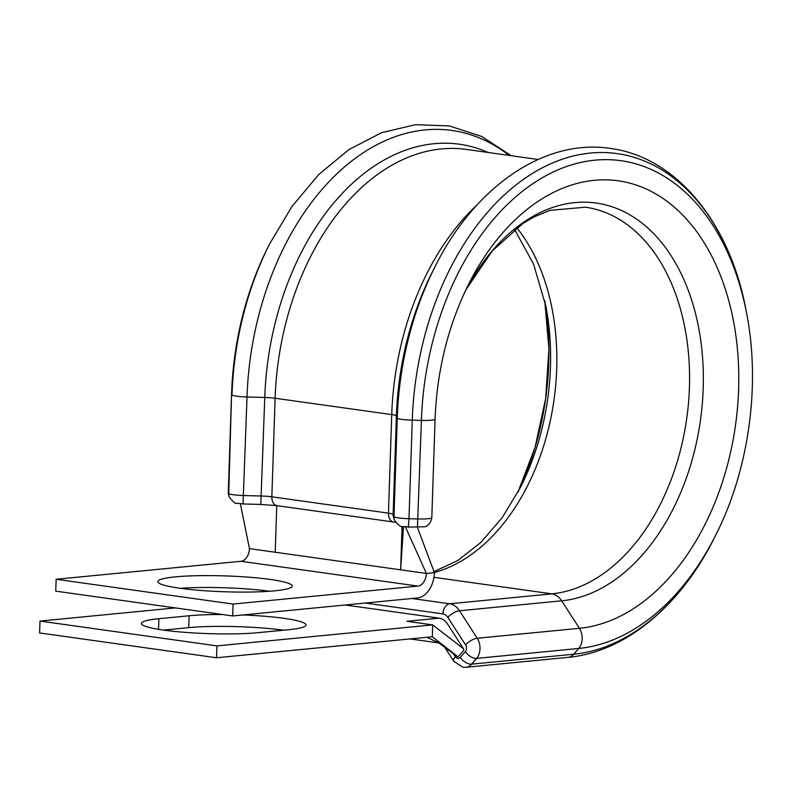 <?xml version="1.0" encoding="UTF-8"?>
<svg xmlns="http://www.w3.org/2000/svg" width="792" height="792" viewBox="0 0 792 792"><rect width="100%" height="100%" fill="white"/><g stroke="black" fill="none" stroke-linecap="round" stroke-linejoin="round"><path stroke-width="1.19" d="M242.946 614.948A67.241 7.94 -178.1 0 1 284.051 618.344A67.241 7.94 -178.1 0 1 306.039 624.967A67.241 7.94 -178.1 0 1 288.555 629.709L258.301 632.659A67.241 7.94 -178.1 0 1 184.229 632.293A67.241 7.94 -178.1 0 1 141.382 623.452A67.241 7.94 -178.1 0 1 158.875 618.71L189.12 615.77A67.241 7.94 -178.1 0 1 222.364 614.503M274.765 590.812A67.241 7.94 1.9 0 0 292.248 586.07A67.241 7.94 1.9 0 0 249.411 577.239A67.241 7.94 1.9 0 0 175.339 576.873A67.241 7.94 1.9 0 0 157.846 581.615A67.241 7.94 1.9 0 0 200.693 590.446A67.241 7.94 1.9 0 0 274.765 590.812M269.438 591.258A67.241 7.94 1.9 0 0 180.259 588.298M402.346 544.035L402.227 526.512M402.059 526.472L400.623 569.824L403.494 526.749M233.056 604.068L417.938 586.09A11.959 7.96 -82 0 0 426.373 573.438L434.422 572.646A23.928 15.919 -82 0 1 417.542 597.96L232.67 615.948L233.056 604.068L56.133 579.269L241.015 561.281A11.959 7.96 -82 0 0 249.45 548.628L275.21 552.232L276.755 505.623M232.67 615.948L55.747 591.139L56.133 579.269M405.257 526.541L426.373 573.438L275.21 552.232M434.422 572.646L417.394 527.383M249.45 548.628L240.53 504.544M457.964 657.033L463.419 650.747A1.435 1.059 -95.6 0 0 463.488 648.727L447.708 624.254A16.751 12.345 -95.6 0 0 439.115 618.156L345.272 604.989M456.558 655.637L457.36 656.875M39.996 621.077L216.919 645.886L216.523 657.756L39.6 632.947L39.996 621.077L175.349 607.909M163.489 630.095L188.724 627.64A67.241 7.94 -178.1 0 1 283.536 630.204M216.523 657.756L432.293 636.768L432.689 624.898L406.94 621.284L439.115 618.156M216.919 645.886L432.689 624.898L463.488 648.727M457.647 656.548L432.293 636.768M428.076 518.73A14.355 1.693 1.9 0 0 431.808 517.721C430.323 526.175 424.067 526.967 424.73 526.739L408.286 527.135L408.999 518.711L418.136 518.958A14.355 1.693 1.9 0 0 428.076 518.73M228.314 492.169A14.355 1.693 1.9 0 0 228.294 492.248A14.355 1.693 1.9 0 0 228.304 492.337L228.74 493.436A14.355 1.693 1.9 0 0 243.748 495.535L261.508 496.02A14.355 1.693 -178.1 0 1 271.844 496.802L388.466 513.147A14.355 1.693 -178.1 0 1 393.139 514.473L393.98 516.602A14.355 1.693 1.9 0 0 408.999 518.711L412.266 420.156A252.47 167.953 -82 0 1 563.835 158.697A252.47 167.953 -82 0 1 746.153 310.9C730.343 223.582 676.853 157.123 610.404 148.431C544.005 138.234 474.062 187.447 434.758 267.231A252.47 167.953 -82 0 0 397.257 418.057A14.355 1.693 1.9 0 0 412.266 420.156L421.413 420.403A245.995 163.647 -82 0 1 569.092 165.657A245.995 163.647 -82 0 1 746.727 313.949L746.153 310.9M231.581 393.614A14.355 1.693 1.9 0 0 231.561 393.703L228.294 492.248L228.957 496.099A9.573 9.494 -21.4 0 1 228.304 492.337L231.581 393.782A245.985 163.637 -82 0 1 267.953 247.163L269.339 244.401A252.47 167.953 -82 0 0 232.006 394.881A14.355 1.693 1.9 0 0 247.015 396.99A252.47 167.953 -82 0 1 339.253 171.597A252.47 167.953 -82 0 1 509.157 155.43M453.361 653.598L455.331 656.657A4.782 3.524 -95.6 0 0 457.786 658.399A4.782 3.524 -95.6 0 0 460.34 657.36A9.573 5.296 41 0 0 471.557 664.151A14.355 10.583 84.4 0 1 465.775 667.309L462.894 667.25L453.727 661.211L444.837 647.43A9.573 3.703 147.2 0 1 444.639 646.945M417.424 527.383L421.413 420.403A14.355 1.693 1.9 0 0 431.343 420.176A14.355 1.693 1.9 0 0 435.075 419.166L431.808 517.721M435.075 419.166C436.976 370.448 448.143 325.482 468.587 284.259A225.69 150.133 -82 0 1 594.257 180.328A225.69 150.133 -82 0 1 738.599 389.555A225.69 150.133 -82 0 1 579.398 628.303L477.23 638.243A14.355 10.583 84.4 0 1 476.556 658.39L471.557 664.151L573.725 654.212L578.734 648.45L476.556 658.39A9.573 5.296 41 0 1 465.34 651.598A4.782 3.524 -95.6 0 0 465.567 644.886L447.846 617.404A9.573 7.059 -95.6 0 0 442.936 613.919L365.36 603.039M746.727 313.949C760.676 385.645 748.836 470.082 715.711 535.174A245.995 163.647 -82 0 1 578.734 648.45A14.355 10.583 -95.6 0 0 579.398 628.303L561.686 600.821A19.147 14.107 -95.6 0 0 551.866 593.851A195.01 129.73 -82 0 0 688.495 402.95A195.01 129.73 -82 0 0 585.367 207.187L549.905 210.375L534.244 216.83L522.868 223.502L492.159 251.024L465.854 289.842A200.614 133.462 -82 0 1 574.893 202.613A200.614 133.462 -82 0 1 703.197 388.595A200.614 133.462 -82 0 1 561.686 600.821L459.508 610.761L477.23 638.243A9.573 3.703 147.2 0 0 465.567 644.886M417.938 586.09L241.015 561.281M433.957 577.318L551.866 593.851L449.688 603.791A19.147 14.107 84.4 0 1 459.508 610.761A9.573 3.703 147.2 0 0 447.846 617.404M411.979 598.504L449.688 603.791A9.573 6.366 98 0 0 442.936 613.919M567.943 657.37A14.355 10.583 -95.6 0 0 573.725 654.212A252.47 167.953 -82 0 0 714.315 537.956C680.576 605.781 625.264 652.182 567.943 657.37L465.775 667.309M516.829 227.759A195.01 129.73 -82 0 1 548.856 427.066A195.01 129.73 -82 0 1 434.353 572.467M514.572 229.492L533.531 264.023L545.896 306.306A200.614 133.452 -82 0 1 520.522 487.288L502.178 517.661L480.902 542.401L457.776 560.558L434.026 571.606M517.829 492.456L535.105 447.262L545.648 398.544L548.915 348.797L544.738 300.594A225.68 150.133 -82 0 1 517.839 492.446M267.953 247.163C245.698 292.189 233.561 341.035 231.561 393.703A14.355 1.693 1.9 0 0 231.581 393.782L228.74 493.436A9.573 9.494 -21.4 0 0 229.383 497.188L228.957 496.099M538.065 159.479L466.33 149.421A235.689 156.786 -82 0 0 275.111 398.247A14.355 1.693 -178.1 0 0 264.775 397.465L260.796 504.445L243.035 503.959L247.015 396.99L264.775 397.465A239.897 159.588 -82 0 1 488.288 152.5M260.796 504.445L276.952 505.652A9.573 6.366 98 0 1 271.844 496.802L275.111 398.247L391.733 414.602A235.689 156.786 -82 0 1 477.259 204.722M276.952 505.652L393.575 522.007A9.573 6.366 98 0 1 388.466 513.147L391.733 414.602A14.355 1.693 -178.1 0 1 396.406 415.929A239.897 159.588 -82 0 1 432.046 272.616L434.758 267.231M396.406 415.929L397.257 418.057L393.98 516.602A9.573 9.494 158.4 0 0 394.644 520.384L393.802 518.265A9.573 9.494 158.4 0 1 393.139 514.473L396.406 415.929M460.34 657.36L465.34 651.598M158.875 618.71L158.519 629.343M189.12 615.77L188.724 627.64M436.649 641.668A9.573 6.366 98 0 0 438.748 642.906M455.331 656.657A9.573 3.703 147.2 0 0 453.727 661.211M511.216 155.717L481.694 136.452L449.292 125.918L415.374 124.691L381.467 132.749L348.906 149.609L318.77 174.497L291.981 206.474L269.339 244.401M715.711 535.174L714.315 537.956M457.291 656.608L439.51 643.381L427.046 637.283M438.827 642.946L410.127 638.926M444.381 646.747L444.837 647.43M393.575 522.007L395.683 522.334M243.035 503.959L236.432 503.207C235.828 504.286 233.482 502.286 229.383 497.188M394.644 520.384C402.306 530.214 401.732 525.225 408.286 527.135"/></g></svg>

